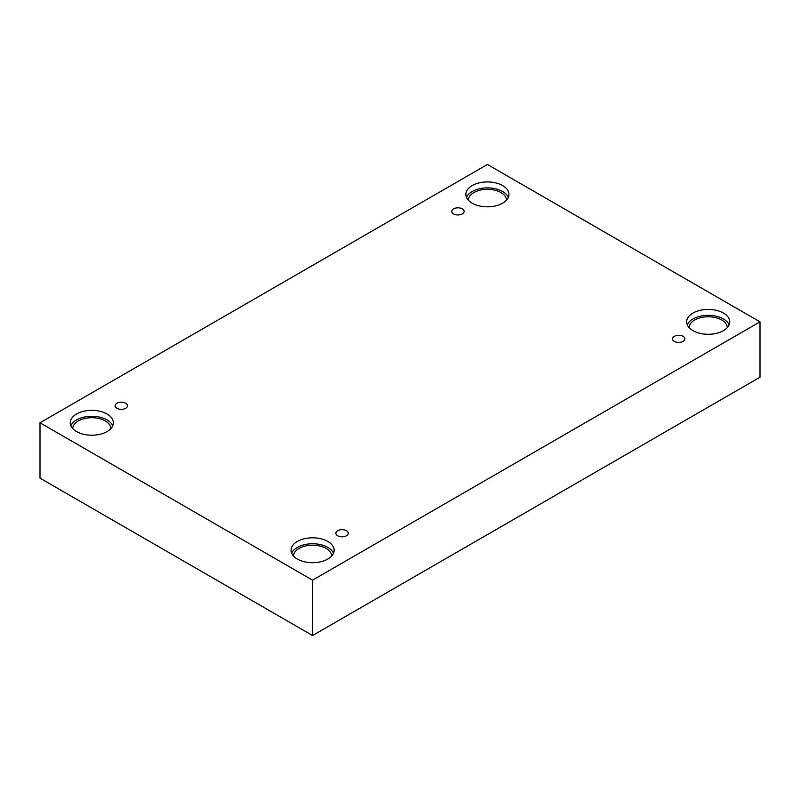 <?xml version="1.0" encoding="UTF-8"?>
<svg xmlns="http://www.w3.org/2000/svg" width="800" height="800" viewBox="0 0 800 800"><rect width="100%" height="100%" fill="white"/><g stroke="black" fill="none" stroke-linecap="round" stroke-linejoin="round"><path stroke-width="1.2" d="M312.58 635.53L760 377.22L760 321.85L487.42 164.47L40 422.78L40 478.15L312.58 635.53L312.58 580.16L760 321.85M453.57 208.87A6.18 3.57 180 0 1 460.31 208.09A6.18 3.57 180 0 1 464.12 211.39A6.18 3.57 180 0 1 457.94 214.96A6.18 3.57 180 0 1 451.76 211.39A6.18 3.57 180 0 1 453.57 208.87M40 422.78L312.58 580.16M116.9 403.24A6.18 3.57 180 0 1 123.64 402.47A6.18 3.57 180 0 1 127.45 405.77A6.18 3.57 180 0 1 121.27 409.34A6.18 3.57 180 0 1 115.09 405.77A6.18 3.57 180 0 1 116.9 403.24M337.69 530.71A6.18 3.57 180 0 1 344.42 529.94A6.18 3.57 180 0 1 348.24 533.24A6.18 3.57 180 0 1 342.06 536.81A6.18 3.57 180 0 1 335.88 533.24A6.18 3.57 180 0 1 337.69 530.71M674.36 336.34A6.18 3.57 180 0 1 681.09 335.56A6.18 3.57 180 0 1 684.91 338.86A6.18 3.57 180 0 1 678.73 342.43A6.18 3.57 180 0 1 672.55 338.86A6.18 3.57 180 0 1 674.36 336.34M76.56 413.99A21.55 12.44 180 0 1 100.04 411.29A21.55 12.44 180 0 1 113.35 422.78A21.55 12.44 180 0 1 91.8 435.22A21.55 12.44 180 0 1 70.25 422.78A21.55 12.44 180 0 1 76.56 413.99M472.18 185.58A21.55 12.44 180 0 1 495.66 182.88A21.55 12.44 180 0 1 508.96 194.38A21.55 12.44 180 0 1 487.42 206.82A21.55 12.44 180 0 1 465.87 194.38A21.55 12.44 180 0 1 472.18 185.58M692.97 313.05A21.55 12.44 180 0 1 716.45 310.35A21.55 12.44 180 0 1 729.75 321.85A21.55 12.44 180 0 1 708.2 334.28A21.55 12.44 180 0 1 686.65 321.85A21.55 12.44 180 0 1 692.97 313.05M297.35 541.46A21.55 12.44 180 0 1 320.83 538.76A21.55 12.44 180 0 1 334.13 550.25A21.55 12.44 180 0 1 312.58 562.69A21.55 12.44 180 0 1 291.04 550.25A21.55 12.44 180 0 1 297.35 541.46M293.51 556.04A19.07 11.01 180 0 1 305.41 545.99A19.07 11.01 180 0 1 326.07 548.41A19.07 11.01 180 0 1 331.66 556.04M333.51 553.22A21.55 12.44 0 0 0 318.38 544.21A21.55 12.44 0 0 0 297.35 547.4A21.55 12.44 0 0 0 291.66 553.22M689.13 327.63A19.07 11.01 180 0 1 701.02 317.58A19.07 11.01 180 0 1 721.69 320A19.07 11.01 180 0 1 727.27 327.63M729.12 324.82A21.55 12.44 0 0 0 713.99 315.8A21.55 12.44 0 0 0 692.97 318.99A21.55 12.44 0 0 0 687.28 324.82M468.34 200.16A19.07 11.01 180 0 1 480.24 190.11A19.07 11.01 180 0 1 500.9 192.53A19.07 11.01 180 0 1 506.49 200.16M508.34 197.35A21.55 12.44 0 0 0 493.21 188.34A21.55 12.44 0 0 0 472.18 191.52A21.55 12.44 0 0 0 466.49 197.35M72.73 428.57A19.07 11.01 180 0 1 84.62 418.52A19.07 11.01 180 0 1 105.29 420.94A19.07 11.01 180 0 1 110.87 428.57M112.72 425.75A21.55 12.44 0 0 0 97.59 416.74A21.55 12.44 0 0 0 76.56 419.93A21.55 12.44 0 0 0 70.88 425.75"/></g></svg>

